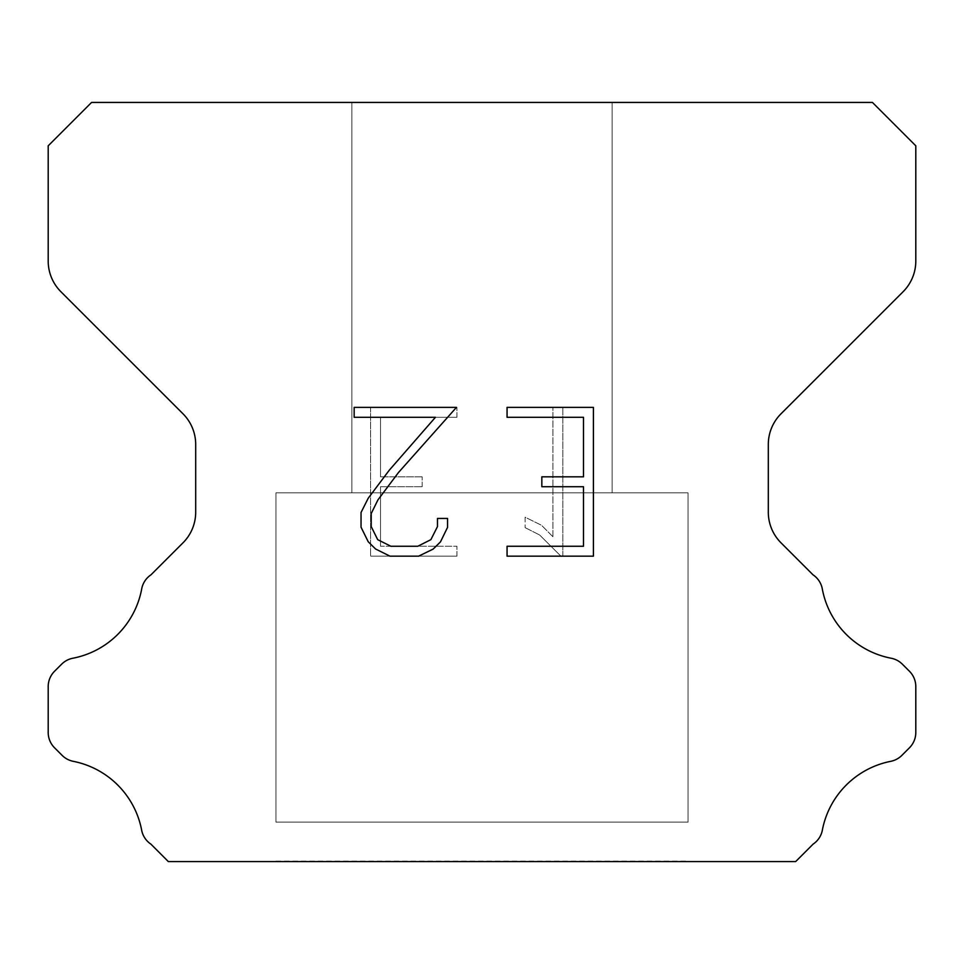 <?xml version="1.0" encoding="UTF-8"?>
<svg xmlns="http://www.w3.org/2000/svg" width="964" height="964" viewBox="0 0 964 964"><rect width="100%" height="100%" fill="white"/><g stroke="black" fill="none" stroke-linecap="round" stroke-linejoin="round"><path stroke-width="0.72" stroke-dasharray="4.82 3.62" d="M612.14 492.845L612.14 102.425L351.86 102.425L351.86 492.845L612.14 492.845L351.86 492.845L612.14 492.845L612.14 102.425L351.86 102.425L351.86 492.845L612.14 492.845L351.86 492.845L612.14 492.845L612.14 102.425L351.86 102.425L351.86 492.845L612.14 492.845L351.86 492.845L612.14 492.845L612.14 102.425L351.86 102.425L351.86 492.845L612.14 492.845L351.86 492.845L612.14 492.845L612.14 102.425L351.86 102.425L351.86 492.845L612.14 492.845L351.86 492.845L612.14 492.845L612.14 102.425L351.86 102.425L351.86 492.845L612.14 492.845L351.86 492.845L612.14 492.845L612.14 102.425L351.86 102.425L351.86 492.845L612.14 492.845L351.86 492.845L612.14 492.845L612.14 102.425L351.86 102.425L351.86 492.845L612.14 492.845L351.86 492.845L612.14 492.845L612.14 102.425L351.86 102.425L351.86 492.845L612.14 492.845L351.86 492.845L612.14 492.845L612.14 102.425L351.86 102.425L351.86 492.845L612.14 492.845L351.86 492.845L612.14 492.845L612.14 102.425L351.86 102.425L351.86 492.845L612.14 492.845L351.86 492.845L612.14 492.845L612.14 102.425L351.86 102.425L351.86 492.845L612.14 492.845L351.86 492.845L612.14 492.845L612.14 102.425L351.86 102.425L351.86 492.845L612.14 492.845L351.86 492.845L612.14 492.845L612.14 102.425L351.86 102.425L351.86 492.845L612.14 492.845L351.86 492.845L612.14 492.845L612.14 102.425L351.86 102.425L351.86 492.845L612.14 492.845L351.86 492.845L612.14 492.845L612.14 102.425L351.86 102.425L351.86 492.845L612.14 492.845L351.86 492.845L612.14 492.845L612.14 102.425L351.86 102.425L351.86 492.845L612.14 492.845L351.86 492.845L612.14 492.845L612.14 102.425L351.86 102.425L351.86 492.845L612.14 492.845L351.86 492.845L612.14 492.845L612.14 102.425L351.86 102.425L351.86 492.845L612.14 492.845L351.86 492.845L612.14 492.845L612.14 102.425L351.86 102.425L351.86 492.845L612.14 492.845L351.86 492.845L351.86 102.425L351.86 492.845L612.14 492.845L612.14 102.425L351.86 102.425L351.86 492.845L612.14 492.845L612.14 102.425L351.86 102.425L351.86 492.845L612.14 492.845L612.14 102.425L351.86 102.425L351.86 492.845L612.14 492.845L612.14 102.425L351.86 102.425L351.86 492.845L612.14 492.845L612.14 102.425L351.86 102.425L351.86 492.845L612.14 492.845L612.14 102.425L351.86 102.425L351.86 492.845L612.14 492.845L612.14 102.425L351.86 102.425L351.86 492.845L612.14 492.845L612.14 102.425L351.86 102.425L351.86 492.845L612.14 492.845L612.14 102.425L351.86 102.425L351.86 492.845L612.14 492.845L612.14 102.425L351.86 102.425L351.86 492.845L612.14 492.845L612.14 102.425L351.86 102.425L351.86 492.845L612.14 492.845L612.14 102.425L351.86 102.425L351.86 492.845L612.14 492.845L612.14 102.425L351.86 102.425L351.86 492.845L612.14 492.845L612.14 102.425L351.86 102.425L351.86 492.845L612.14 492.845L612.14 102.425L351.86 102.425L351.86 492.845L612.14 492.845L612.14 102.425L351.86 102.425L351.86 492.845L612.14 492.845L612.14 102.425L351.86 102.425L351.86 492.845L612.14 492.845L612.14 102.425L351.86 102.425L612.14 102.425L351.86 102.425L612.14 102.425L612.14 492.845L351.86 492.845M275.945 861.141L688.055 861.141M688.055 822.099L688.055 492.845L275.945 492.845L275.945 822.099L688.055 822.099L275.945 822.099L688.055 822.099L688.055 492.845L275.945 492.845L275.945 822.099L688.055 822.099L275.945 822.099L688.055 822.099L688.055 492.845L275.945 492.845L275.945 822.099L688.055 822.099L275.945 822.099L688.055 822.099L688.055 492.845L275.945 492.845L275.945 822.099L688.055 822.099L275.945 822.099L688.055 822.099L688.055 492.845L275.945 492.845L275.945 822.099L688.055 822.099L275.945 822.099L688.055 822.099L688.055 492.845L275.945 492.845L275.945 822.099L688.055 822.099L275.945 822.099L688.055 822.099L688.055 492.845L275.945 492.845L275.945 822.099L688.055 822.099L275.945 822.099L688.055 822.099L688.055 492.845L275.945 492.845L275.945 822.099L688.055 822.099L275.945 822.099L688.055 822.099L688.055 492.845L275.945 492.845L275.945 822.099L688.055 822.099L275.945 822.099L688.055 822.099L688.055 492.845L275.945 492.845L275.945 822.099L688.055 822.099L275.945 822.099L688.055 822.099L688.055 492.845L275.945 492.845L275.945 822.099L688.055 822.099L275.945 822.099L688.055 822.099L688.055 492.845L275.945 492.845L275.945 822.099L688.055 822.099L275.945 822.099L688.055 822.099L688.055 492.845L275.945 492.845L275.945 822.099L688.055 822.099L275.945 822.099L688.055 822.099L688.055 492.845L275.945 492.845L275.945 822.099L688.055 822.099L275.945 822.099L688.055 822.099L688.055 492.845L275.945 492.845L275.945 822.099L688.055 822.099L275.945 822.099L688.055 822.099L688.055 492.845L275.945 492.845L275.945 822.099L688.055 822.099L275.945 822.099L688.055 822.099L688.055 492.845L275.945 492.845L275.945 822.099L688.055 822.099L275.945 822.099L688.055 822.099L688.055 492.845L275.945 492.845L275.945 822.099L688.055 822.099L275.945 822.099L688.055 822.099L688.055 492.845L275.945 492.845L275.945 822.099L688.055 822.099L275.945 822.099L688.055 822.099L688.055 492.845L275.945 492.845L275.945 822.099L688.055 822.099L275.945 822.099L275.945 492.845L275.945 822.099L688.055 822.099L688.055 492.845L275.945 492.845L275.945 822.099L688.055 822.099L688.055 492.845L275.945 492.845L275.945 822.099L688.055 822.099L688.055 492.845L275.945 492.845L275.945 822.099L688.055 822.099L688.055 492.845L275.945 492.845L275.945 822.099L688.055 822.099L688.055 492.845L275.945 492.845L275.945 822.099L688.055 822.099L688.055 492.845L275.945 492.845L275.945 822.099L688.055 822.099L688.055 492.845L275.945 492.845L275.945 822.099L688.055 822.099L688.055 492.845L275.945 492.845L275.945 822.099L688.055 822.099L688.055 492.845L275.945 492.845L275.945 822.099L688.055 822.099L688.055 492.845L275.945 492.845L275.945 822.099L688.055 822.099L688.055 492.845L275.945 492.845L275.945 822.099L688.055 822.099L688.055 492.845L275.945 492.845L275.945 822.099L688.055 822.099L688.055 492.845L275.945 492.845L275.945 822.099L688.055 822.099L688.055 492.845L275.945 492.845L275.945 822.099L688.055 822.099L688.055 492.845L275.945 492.845L275.945 822.099L688.055 822.099L688.055 492.845L275.945 492.845L275.945 822.099L688.055 822.099L688.055 492.845L275.945 492.845L275.945 822.099L688.055 822.099L688.055 492.845L275.945 492.845L688.055 492.845L275.945 492.845L688.055 492.845L688.055 822.099L275.945 822.099M275.945 492.845L688.055 492.845M583.497 486.736L583.497 546.251L507.064 546.251L507.064 556.168L593.414 556.168L593.414 407.374L507.064 407.374L507.064 417.292L583.497 417.292L583.497 476.819L541.84 476.819L541.84 486.736L583.497 486.736M447.549 527.368L447.549 518.439L437.475 518.439L437.475 526.585L430.884 539.647L417.81 546.251L390.878 546.251L377.695 539.671L371.212 526.585L371.212 513.523L377.9 499.954L398.53 472.456L456.454 407.374L354.162 407.374L354.162 417.292L435.439 417.292L389.227 470.263L368.212 498.243L361.042 512.487L361.042 527.212L368.212 541.732L375.574 548.998L389.998 556.168L418.581 556.168L433.113 549.106L440.476 541.889L447.549 527.368M380.503 546.251L380.503 486.736L380.503 546.251L456.936 546.251L380.503 546.251M380.503 486.736L422.16 486.736L380.503 486.736M422.16 486.736L422.16 476.819L422.16 486.736M422.16 476.819L380.503 476.819L422.16 476.819M380.503 476.819L380.503 417.292L380.503 476.819M380.503 417.292L456.936 417.292L380.503 417.292M456.936 417.292L456.936 407.374L456.936 417.292M456.936 556.168L456.936 546.251L456.936 556.168L370.586 556.168L456.936 556.168M370.586 407.374L370.586 556.168L370.586 407.374L456.936 407.374L370.586 407.374M525.103 517.186L525.103 527.633L525.103 517.186L541.575 525.308L525.103 517.186M525.103 527.633L539.635 534.984L525.103 527.633M539.635 534.984L560.735 555.975L539.635 534.984M560.735 555.975L562.819 555.975L560.735 555.975M562.819 555.975L562.819 407.182L562.819 555.975M552.902 536.731L541.575 525.308L552.902 536.731L552.902 407.182L552.902 536.731M562.819 407.182L552.902 407.182L562.819 407.182M91.58 102.425L48.2 145.805L48.2 261.039A43.38 43.38 0 0 0 60.901 291.718L182.991 413.797A43.38 43.38 0 0 1 195.692 444.476L195.692 512.149A43.38 43.38 0 0 1 182.991 542.828L150.999 574.809A21.69 21.69 0 0 0 141.6 589.474A86.76 86.76 0 0 1 72.854 658.231A21.69 21.69 0 0 0 61.624 664.196L54.55 671.257A21.69 21.69 0 0 0 48.2 686.597L48.2 732.459A21.69 21.69 0 0 0 54.55 747.799L62.142 755.39A21.69 21.69 0 0 0 73.276 761.331A86.76 86.76 0 0 1 141.551 829.606A21.69 21.69 0 0 0 150.902 844.139L168.326 861.575L795.674 861.575L813.098 844.139A21.69 21.69 0 0 0 822.449 829.606A86.76 86.76 0 0 1 890.724 761.331A21.69 21.69 0 0 0 901.858 755.39L909.45 747.799A21.69 21.69 0 0 0 915.8 732.459L915.8 686.597A21.69 21.69 0 0 0 909.45 671.257L902.376 664.196A21.69 21.69 0 0 0 891.146 658.231A86.76 86.76 0 0 1 822.4 589.474A21.69 21.69 0 0 0 813.001 574.809L781.009 542.828A43.38 43.38 0 0 1 768.308 512.149L768.308 444.476A43.38 43.38 0 0 1 781.009 413.797L903.099 291.718A43.38 43.38 0 0 0 915.8 261.039L915.8 145.805L872.42 102.425L91.58 102.425M688.055 861.575L275.945 861.575M351.86 102.425L612.14 102.425"/><path stroke-width="1.45" d="M583.497 546.251L583.497 486.736L541.84 486.736L541.84 476.819L583.497 476.819L583.497 417.292L507.064 417.292L507.064 407.374L593.414 407.374L593.414 556.168L507.064 556.168L507.064 546.251L583.497 546.251M447.549 518.439L447.549 527.368L440.476 541.889L433.113 549.106L418.581 556.168L389.998 556.168L375.574 548.998L368.212 541.732L361.042 527.212L361.042 512.487L368.212 498.243L389.227 470.263L435.439 417.292L354.162 417.292L354.162 407.374L456.454 407.374L398.53 472.456L377.9 499.954L371.212 513.523L371.212 526.585L377.695 539.671L390.878 546.251L417.81 546.251L430.884 539.647L437.475 526.585L437.475 518.439L447.549 518.439M872.42 102.425L91.58 102.425L48.2 145.805L48.2 261.039A43.38 43.38 0 0 0 60.901 291.718L182.991 413.797A43.38 43.38 0 0 1 195.692 444.476L195.692 512.149A43.38 43.38 0 0 1 182.991 542.828L150.999 574.809A21.69 21.69 0 0 0 141.6 589.474A86.76 86.76 0 0 1 72.854 658.231A21.69 21.69 0 0 0 61.624 664.196L54.55 671.257A21.69 21.69 0 0 0 48.2 686.597L48.2 732.459A21.69 21.69 0 0 0 54.55 747.799L62.142 755.39A21.69 21.69 0 0 0 73.276 761.331A86.76 86.76 0 0 1 141.551 829.606A21.69 21.69 0 0 0 150.902 844.139L168.326 861.575L795.674 861.575L813.098 844.139A21.69 21.69 0 0 0 822.449 829.606A86.76 86.76 0 0 1 890.724 761.331A21.69 21.69 0 0 0 901.858 755.39L909.45 747.799A21.69 21.69 0 0 0 915.8 732.459L915.8 686.597A21.69 21.69 0 0 0 909.45 671.257L902.376 664.196A21.69 21.69 0 0 0 891.146 658.231A86.76 86.76 0 0 1 822.4 589.474A21.69 21.69 0 0 0 813.001 574.809L781.009 542.828A43.38 43.38 0 0 1 768.308 512.149L768.308 444.476A43.38 43.38 0 0 1 781.009 413.797L903.099 291.718A43.38 43.38 0 0 0 915.8 261.039L915.8 145.805L872.42 102.425"/></g></svg>

